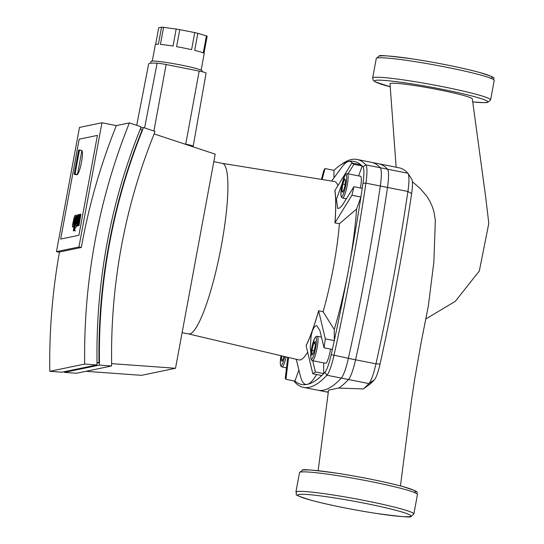 <?xml version="1.0" encoding="UTF-8"?>
<svg xmlns="http://www.w3.org/2000/svg" width="544" height="544" viewBox="0 0 544 544"><rect width="100%" height="100%" fill="white"/><g stroke="black" fill="none" stroke-linecap="round" stroke-linejoin="round"><path stroke-width="0.82" d="M74.875 218.226L74.739 217.763L74.372 218.328L73.134 223.958L73.277 224.42L73.637 223.856L74.8 217.777M75.664 216.444L75.31 215.159L74.331 216.723L72.345 225.74L72.699 227.025L73.678 225.461L75.664 216.444L76.017 216.519M72.624 227.025L73.542 227.188M73.556 224.04L73.134 223.958L73.277 224.42M76.051 217.491L73.243 230.84L73.78 230.731L76.541 218.198L76.643 215.009L76.031 217.478M75.283 227.304L74.637 230.785L75.303 227.304M76.466 223.781L78.288 214.662L77.751 214.771L75.929 223.081L75.827 226.25L76.541 226.1L78.397 218.872L77.262 225.95L77.683 225.862L79.696 218.6L78.472 225.699L79.023 225.583L80.927 214.118L80.458 214.214L78.411 221.592L79.56 214.404L79.091 214.499L76.439 223.781M75.766 226.256L76.67 226.42M81.491 150.423A12.417 2.149 101.2 0 1 81.648 150.423A12.417 2.149 101.2 0 1 81.423 162.574A12.417 2.149 101.2 0 1 76.976 174.787A12.417 2.149 101.2 0 1 76.813 174.787L74.412 174.311A12.417 2.149 101.2 0 1 74.161 174.155L78.588 150.287A12.417 2.149 101.2 0 1 79.091 149.947A12.417 2.149 101.2 0 1 79.247 149.947A12.417 2.149 101.2 0 1 79.499 150.103L75.072 173.971A12.417 2.149 101.2 0 1 74.576 174.311A12.417 2.149 101.2 0 1 74.412 174.311M79.186 139.189L97.417 135.402L78.907 235.28L60.676 239.068L79.186 139.189L97.417 135.402L78.907 235.28L60.676 239.068L79.186 139.189M49.783 371.314L61.962 372.198L96.873 364.942L84.687 364.065L49.783 371.314A614.836 603.942 78.3 0 1 59.466 252.008L81.335 247.466L78.928 246.99L101.952 122.754L116.348 125.61A614.836 603.942 78.3 0 0 81.335 247.466M84.687 364.065A614.836 603.942 -101.7 0 1 129.384 122.903L116.348 125.61M129.384 122.903L141.018 126.752L140.277 129.112A594.612 584.079 78.3 0 0 97.029 362.467L96.873 364.942M101.952 122.754L79.485 127.418L56.46 251.654L59.425 252.246M56.46 251.654L78.928 246.99M202.103 71.72L202.259 70.876A26.078 1.877 -169.5 0 0 179.187 64.695A26.078 1.877 -169.5 0 0 151.422 61.125A26.078 1.877 -169.5 0 0 150.974 61.37L150.634 63.199M201.144 70.088L204.197 53.598A24.84 1.788 -169.5 0 0 203.993 53.298L207.155 36.251A24.84 1.788 -169.5 0 0 206.407 35.843L203.252 52.897A24.84 1.788 -169.5 0 0 194.664 50.374L197.826 33.32A24.84 1.788 -169.5 0 0 194.759 32.606L191.597 49.66A24.84 1.788 -169.5 0 0 176.61 46.689L179.772 29.634A24.84 1.788 -169.5 0 0 176.181 29.029L173.019 46.077A24.84 1.788 -169.5 0 0 160.412 44.397L163.574 27.343A24.84 1.788 -169.5 0 0 161.561 27.2L158.399 44.254A24.84 1.788 -169.5 0 0 155.781 44.309A24.84 1.788 -169.5 0 0 155.353 44.547L152.3 61.037M163.574 27.343L176.181 29.029M155.652 44.343L158.719 27.792L161.561 27.2M179.772 29.634L194.759 32.606M197.826 33.32L206.407 35.843M192.073 146.486L193.032 146.288A9.316 0.673 -169.5 0 0 193.195 146.2L206.101 72.998A8.663 0.626 -169.5 0 0 199.172 71.094L166.124 64.532A8.663 0.626 -169.5 0 0 157.107 63.186A67.034 4.828 -169.5 0 0 148.648 63.961L136.714 125.324M193.195 146.2A9.316 0.673 -169.5 0 0 185.742 144.146L183.879 143.779M190.101 145.833L190.142 145.636A6.208 0.449 -169.5 0 0 185.64 144.357M154.979 131.369L154.238 133.729A582.046 571.737 78.3 0 0 111.649 363.521L111.493 365.996L99.307 365.119L99.464 362.644A592.518 582.019 -101.7 0 1 142.603 129.88L143.344 127.52L154.979 131.369M111.493 365.996L76.582 373.252L64.403 372.375L64.444 371.681M85.925 371.314L141.528 375.326L175.522 368.261L111.642 363.65M96.982 363.161L99.008 362.739A592.518 582.019 -101.7 0 1 142.147 129.975L142.603 129.88M97.016 362.596L99.464 362.644M154.149 133.94L215.206 154.142L175.522 368.261M140.189 129.322L142.147 129.975M140.597 128.092L143.344 127.52M64.403 372.375L99.307 365.119M81.899 150.579L77.472 174.447A12.417 2.149 -78.8 0 0 81.512 162.132A12.417 2.149 -78.8 0 0 81.899 150.579L79.499 150.103M77.472 174.447L75.072 173.971M213.812 161.663L222.408 163.37A86.938 15.042 101.2 0 1 220.844 248.452A86.938 15.042 101.2 0 1 189.679 333.907A86.938 15.042 101.2 0 1 188.557 333.921L182.124 332.642M330.548 349.092A12.417 2.149 101.2 0 1 325.747 363.263A12.417 2.149 101.2 0 1 325.591 363.263L312.392 360.645A12.417 2.149 -78.8 0 0 312.548 360.645A12.417 2.149 -78.8 0 0 317.002 348.432A12.417 2.149 -78.8 0 0 317.227 336.28L321.47 337.124M347.364 173.672L346.202 173.876L344.746 175.664L341.829 185.266L340.87 195.201L341.53 197.397L342.53 198.036A12.417 2.149 -78.8 0 0 342.686 198.03A12.417 2.149 -78.8 0 0 347.228 185.382A12.417 2.149 -78.8 0 0 347.364 173.672L360.563 176.29A12.417 2.149 101.2 0 1 360.42 188M339.408 223.706L356.572 209.093A113.642 19.659 101.2 0 1 348.718 268.607A113.642 19.659 101.2 0 1 334.254 329.494L323.095 311.719A90.957 15.735 -78.8 0 0 333.424 267.26A90.957 15.735 -78.8 0 0 339.408 223.706L334.893 222.938A90.8 15.708 -78.8 0 0 334.839 190.658L351.866 162.982L353.886 164.356L348.017 173.801M337.919 185.558A90.957 15.735 -78.8 0 0 334.349 181.492L222.367 163.363M222.319 163.356A86.938 15.042 101.2 0 1 221.435 245.33A86.938 15.042 101.2 0 1 188.469 333.9M316.608 374.51A113.642 19.659 101.2 0 1 307.21 384.384A113.642 19.659 101.2 0 1 300.438 376.203L296.249 359.292M188.51 333.914L298.928 359.924A90.957 15.735 -78.8 0 0 307.632 352.179M331.622 181.05L341.958 167.022A113.642 19.659 101.2 0 1 348.52 161.493A436.689 75.541 101.2 0 1 360.828 164.764A436.689 75.541 101.2 0 1 362.175 166.002A436.689 75.541 101.2 0 1 362.943 166.818A22.358 3.869 101.2 0 1 362.977 183.253A436.689 75.541 101.2 0 1 362.216 188.353A436.689 75.541 101.2 0 1 360.89 197.044L356.572 209.093M334.254 329.494L334.274 340.639A436.689 75.541 101.2 0 0 348.718 268.607A436.689 75.541 101.2 0 0 360.89 197.044L351.927 195.269L334.893 222.938M323.673 362.882L323.694 373.612A436.689 75.541 101.2 0 1 321.762 375.53L312.807 373.755L306.116 345.61A90.8 15.708 -78.8 0 0 318.628 310.719L323.095 311.719M298.894 369.974L294.902 381.113L285.94 379.338L285.274 378.23L287.735 357.286M321.762 375.53A436.689 75.541 101.2 0 1 307.21 384.384A436.689 75.541 101.2 0 1 294.902 381.113M333.982 177.854L333.968 170.34A436.689 75.541 101.2 0 1 339.83 165.498A436.689 75.541 101.2 0 1 348.52 161.493A113.642 19.659 101.2 0 1 352.471 163.105M360.828 164.764L351.866 162.982M284.009 356.408L282.268 361.27L281.336 359.713L281.86 355.905M342.815 184.056L344.665 178.894L345.596 180.452L344.678 187.17L342.829 192.338L341.897 190.781L342.815 184.056L345.046 184.498M281.336 359.713L282.73 359.985M341.897 190.781L343.284 191.053M315.207 341.36L315.214 346.14L313.616 353.002L312.011 355.089L311.998 350.309L313.602 343.448L315.207 341.36M313.602 343.448L315.214 343.767M311.998 350.309L314.146 350.737M312.671 360.699L315.411 371.967L312.807 373.755M310.882 353.104L310.304 347.337L311.141 335.655L312.433 330.745L314.14 327.298L316.023 325.734L316.846 325.7L319.858 330.453L324.068 347.806L325.312 338.858L318.628 310.916A91.902 15.898 -78.8 0 1 306.122 345.807M288.599 357.49L285.94 379.338M321.422 179.398L323.748 170.619L325.006 168.565L322.136 179.513M325.312 338.858L334.274 340.639A436.689 75.541 101.2 0 1 332.357 349.452A436.689 75.541 101.2 0 1 331.214 354.634A22.358 3.869 101.2 0 1 324.843 372.395A436.689 75.541 101.2 0 1 323.694 373.612L315.411 371.967M333.968 170.34L325.006 168.565M332.357 349.452L324.068 347.806M342.285 183.124L336.41 199.322L337.783 208.563L339.796 207.93L342.237 205.38L353.926 186.708L351.927 195.269M334.975 222.727A91.902 15.898 -78.8 0 0 334.914 190.448M362.216 188.353L353.926 186.708M353.886 164.356L362.175 166.002L358.625 175.902M293.978 380.929L294.488 381.718A24.84 4.298 -78.8 0 0 294.651 381.936A439.171 75.976 -78.8 0 0 303.484 387.369A439.171 75.976 -78.8 0 0 326.896 375.238A24.84 4.298 -78.8 0 0 333.968 355.504A439.171 75.976 -78.8 0 0 365.915 183.144A24.84 4.298 -78.8 0 0 365.881 164.893A439.171 75.976 -78.8 0 0 357.048 159.46A439.171 75.976 -78.8 0 0 342.632 163.56L339.83 165.498M338.79 388.035A439.171 75.976 -78.8 0 0 348.493 379.522A24.84 4.298 -78.8 0 0 355.565 359.795A439.171 75.976 -78.8 0 0 387.512 187.435A24.84 4.298 -78.8 0 0 387.478 169.177A439.171 75.976 -78.8 0 0 378.644 163.744L357.048 159.46M303.484 387.369L325.081 391.653A439.171 75.976 -78.8 0 0 328.318 391.891M363.338 388.946L369.947 384.186A434.207 75.113 -78.8 0 0 374.388 379.787A19.87 3.441 -78.8 0 0 380.052 364.004A434.207 75.113 -78.8 0 0 394.611 293.549L400.153 263.643A434.207 75.113 -78.8 0 0 411.631 193.596A19.87 3.441 -78.8 0 0 411.74 179.166L408.041 173.448A24.84 4.298 101.2 0 1 407.905 191.481A439.171 75.976 101.2 0 1 375.965 363.841A24.84 4.298 101.2 0 1 368.886 383.574A439.171 75.976 101.2 0 1 363.338 388.946L338.375 388.056L328.562 390.177M407.871 173.23L380.276 167.749A439.171 75.976 101.2 0 0 371.45 162.316L399.044 167.797A439.171 75.976 101.2 0 1 407.871 173.23A24.84 4.298 101.2 0 1 408.041 173.448M380.276 167.749A24.84 4.298 101.2 0 1 380.31 186.007A439.171 75.976 101.2 0 1 348.364 358.36A24.84 4.298 101.2 0 1 341.292 378.094A439.171 75.976 101.2 0 1 317.88 390.225L328.263 392.285M400.452 485.935L411.142 402.812L414.691 379.148L420.954 343.468L428.373 305.796L433.867 261.929L435.343 220.232L433.935 211.732L432.235 206.387L429.672 200.865L426.646 196.037L420.485 188.768L412.372 181.689M426.02 318.859L455.348 301.294L479.352 270.926L488.804 223.373L485.738 197.52L472.328 98.954A41.854 3.012 -169.5 0 0 430.821 88.264A41.854 3.012 -169.5 0 0 390.021 83.83L396.141 167.219M74.372 218.328L74.861 218.423M73.678 225.461L74.399 225.604M74.916 220.912L75.405 221.014M73.63 221.184L74.31 221.313M76.541 218.198L76.976 218.287M75.33 227.31L76.119 227.467M74.637 230.785L75.473 230.955M76.507 222.775L76.874 222.85M144.595 127.928L157.107 63.186M185.742 144.146L199.172 71.094M153.904 131.009L166.124 64.532M311.576 359.19A11.179 1.931 101.2 0 1 311.556 348.65A11.179 1.931 101.2 0 1 315.642 337.26A11.179 1.931 101.2 0 1 315.656 347.8A11.179 1.931 101.2 0 1 311.576 359.19M341.714 196.574A11.179 1.931 101.2 0 1 341.693 186.041A11.179 1.931 101.2 0 1 345.78 174.651A11.179 1.931 101.2 0 1 345.8 185.191A11.179 1.931 101.2 0 1 341.714 196.574M286.498 367.866L281.969 366.969A12.417 2.149 -78.8 0 0 282.132 366.962A12.417 2.149 -78.8 0 0 286.137 356.912M284.736 356.578A11.179 1.931 101.2 0 1 281.16 365.507A11.179 1.931 101.2 0 1 281.01 355.701M362.943 166.818L365.881 164.893L387.478 169.177M362.977 183.253L365.915 183.144L387.512 187.435M331.214 354.634L355.565 359.795M294.651 381.936L294.005 380.936M324.843 372.395L326.896 375.238L348.493 379.522M377.284 57.97A59.99 4.318 10.5 0 1 446.243 67.184A59.99 4.318 10.5 0 1 494.217 80.403C491.191 77.173 501.575 79.431 478.761 72.23C460.442 67.429 438.838 63.063 413.95 59.133C389.994 55.903 378.406 54.862 379.182 56.012L376.258 58.541A59.99 4.318 10.5 0 1 377.284 57.97M491.239 78.064A57.501 4.141 -169.5 0 0 446.236 64.845A57.501 4.141 -169.5 0 0 380.14 56.012M472.716 101.925L484.636 102.68L487.682 102.415L490.606 99.892A59.99 4.318 -169.5 0 0 442.632 86.673A59.99 4.318 -169.5 0 0 373.674 77.459A59.99 4.318 -169.5 0 0 372.647 78.03L376.258 58.541M372.647 78.03L373.334 80.471L375.244 81.879L390.293 86.782A57.501 4.141 10.5 0 1 375.625 80.369A57.501 4.141 10.5 0 1 441.721 89.202A57.501 4.141 10.5 0 1 486.724 102.422A57.501 4.141 10.5 0 1 472.716 101.912M413.855 514.005A59.99 4.318 -169.5 0 0 365.881 500.793A59.99 4.318 -169.5 0 0 296.922 491.572A59.99 4.318 -169.5 0 0 295.895 492.143L299.506 472.654A59.99 4.318 10.5 0 1 300.533 472.083A59.99 4.318 10.5 0 1 369.492 481.304A59.99 4.318 10.5 0 1 417.466 494.523L413.855 514.005L410.931 516.535C411.706 517.684 400.119 516.644 376.162 513.414C351.274 509.483 329.671 505.118 311.352 500.317C288.538 493.116 298.921 495.373 295.895 492.143M298.874 494.489A57.501 4.141 10.5 0 1 364.97 503.322A57.501 4.141 10.5 0 1 409.972 516.542A57.501 4.141 10.5 0 1 343.876 507.708A57.501 4.141 10.5 0 1 298.874 494.489M414.487 492.177A57.501 4.141 -169.5 0 0 369.485 478.958A57.501 4.141 -169.5 0 0 303.382 470.125M341.292 378.094L368.886 383.574L374.388 379.787M380.052 364.004L375.965 363.841L348.364 358.36M411.631 193.596L407.905 191.481L380.31 186.007M81.648 150.423L79.247 149.947M317.227 336.28L316.064 336.484L314.609 338.273L311.685 347.874L310.733 357.816L311.392 360.012L312.392 360.645M280.99 355.701L280.31 364.133L280.976 366.33L281.969 366.969M346.406 198.805L342.53 198.036M299.506 472.654L302.43 470.132C301.655 468.982 313.242 470.023 337.198 473.253C362.086 477.183 383.69 481.549 402.009 486.35C424.823 493.551 414.44 491.293 417.466 494.523M318.145 470.703L328.562 390.164M490.606 99.892L494.217 80.403"/></g></svg>

